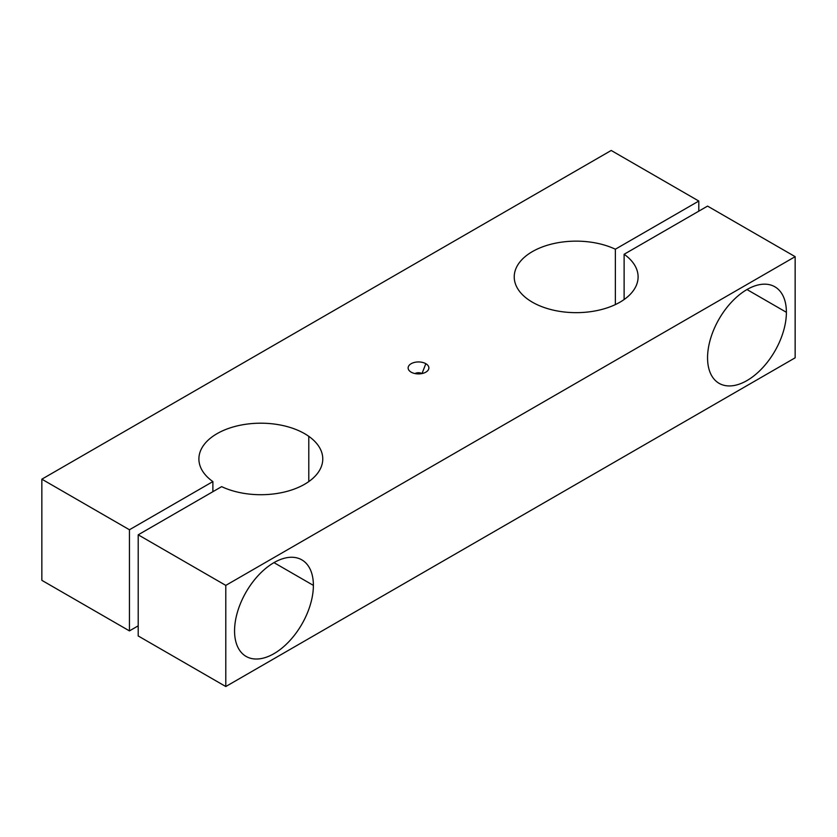 <?xml version="1.0" encoding="UTF-8"?>
<svg xmlns="http://www.w3.org/2000/svg" width="837" height="837" viewBox="0 0 837 837"><rect width="100%" height="100%" fill="white"/><g stroke="black" fill="none" stroke-linecap="round" stroke-linejoin="round"><path stroke-width="1.26" d="M308.79 481.589L308.79 436.328A61.938 35.761 0 0 0 240.02 425.28A61.938 35.761 0 0 0 198.892 458.958A61.938 35.761 0 0 0 212.88 481.589L212.88 491.706L212.88 481.589L129.442 529.758L129.442 630.899L138.199 625.846L129.442 630.899L129.442 529.758L41.85 479.182L41.85 580.334L129.442 630.899L41.85 580.334L41.85 479.182L611.209 150.472L698.801 201.047L698.801 211.154L698.801 201.047L615.362 249.217L615.362 304.584L615.362 249.217A61.938 35.761 0 0 0 549.627 244.592A61.938 35.761 0 0 0 514.232 276.901A61.938 35.761 0 0 0 528.21 299.531A61.938 35.761 0 0 0 596.98 310.579A61.938 35.761 0 0 0 638.108 276.901A61.938 35.761 0 0 0 624.12 254.27L624.12 299.531L624.12 254.27L707.558 206.101L795.15 256.666L795.15 357.817L795.15 256.666L225.791 585.387L225.791 686.528L795.15 357.817L225.791 686.528L225.791 585.387L138.199 534.812L138.199 635.953L225.791 686.528L138.199 635.953L138.199 534.812L221.638 486.642A61.938 35.761 0 0 0 287.373 491.267A61.938 35.761 0 0 0 322.768 458.958A61.938 35.761 0 0 0 308.79 436.328L308.79 481.589M234.559 630.899A55.744 32.183 120 0 0 246.099 656.417A55.744 32.183 120 0 0 289.058 641.487A55.744 32.183 120 0 0 313.383 585.387L273.971 562.631L313.383 585.387A55.744 32.183 120 0 0 301.843 559.869A55.744 32.183 120 0 0 258.884 574.799A55.744 32.183 120 0 0 234.559 630.899A55.744 32.183 -60 0 1 273.971 562.631A55.744 32.183 -60 0 1 313.383 585.387A55.744 32.183 -60 0 1 273.971 653.655A55.744 32.183 -60 0 1 234.559 630.899M707.558 357.817A55.744 32.183 120 0 0 719.098 383.336A55.744 32.183 120 0 0 762.057 368.395A55.744 32.183 120 0 0 786.393 312.295L746.97 289.539L786.393 312.295A55.744 32.183 120 0 0 774.842 286.777A55.744 32.183 120 0 0 731.894 301.718A55.744 32.183 120 0 0 707.558 357.817A55.744 32.183 -60 0 1 746.97 289.539A55.744 32.183 -60 0 1 786.393 312.295A55.744 32.183 -60 0 1 746.97 380.573A55.744 32.183 -60 0 1 707.558 357.817M421.994 373.564A4.959 2.856 0 0 0 415.006 373.564A4.959 2.856 180 0 1 421.994 373.564L425.834 363.697A10.379 5.985 0 0 0 412.62 362.996A10.379 5.985 0 0 0 409.031 370.372A10.379 5.985 0 0 0 411.166 372.162A10.379 5.985 0 0 0 427.969 370.372A10.379 5.985 0 0 0 425.834 363.697L422.005 373.564M698.801 201.047L611.209 150.472L41.85 479.182L129.442 529.758L212.88 481.589A61.938 35.761 180 0 1 221.638 431.264A61.938 35.761 180 0 1 308.79 436.328A61.938 35.761 180 0 1 304.626 484.246A61.938 35.761 180 0 1 221.638 486.642L138.199 534.812L225.791 585.387L795.15 256.666L707.558 206.101L624.12 254.27A61.938 35.761 180 0 1 615.362 304.584A61.938 35.761 180 0 1 528.21 299.531A61.938 35.761 180 0 1 532.374 251.613A61.938 35.761 180 0 1 615.362 249.217L698.801 201.047M411.166 372.162A10.379 5.985 180 0 1 411.166 363.697A10.379 5.985 180 0 1 425.834 363.697A10.379 5.985 180 0 1 425.834 372.162A10.379 5.985 180 0 1 411.166 372.162"/></g></svg>
